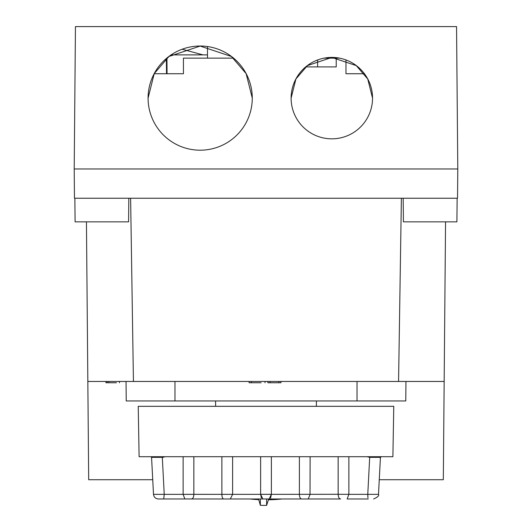 <?xml version="1.0" encoding="UTF-8"?>
<svg xmlns="http://www.w3.org/2000/svg" width="532" height="532" viewBox="0 0 532 532"><rect width="100%" height="100%" fill="white"/><g stroke="black" fill="none" stroke-linecap="round" stroke-linejoin="round"><path stroke-width="0.8" d="M260.341 498.969L260.341 505.3A144.657 131.105 -0 0 0 266 505.4A144.657 131.105 -0 0 0 266.612 505.4L266.612 498.969M260.341 505.3A1250.779 123.71 77.7 0 1 258.758 499.648L258.758 498.969M258.758 499.648A138.154 125.213 180 0 1 249.934 498.969M268.427 498.969L268.427 499.801A138.154 125.213 -0 0 0 282.066 498.969M268.427 499.801A1250.779 141.572 -75.9 0 1 266.612 505.4M331.828 57.403A40.718 40.711 -0 0 0 291.11 98.114A40.718 40.711 -0 0 0 331.828 138.832A40.718 40.711 -0 0 0 372.54 98.114A40.718 40.711 -0 0 0 331.828 57.403M372.54 98.141L367.745 78.995L356.247 65.596L331.828 57.456L307.41 65.596L295.912 78.995L291.11 98.141M252.268 98.107A52.089 52.089 -0 0 0 200.172 46.018A52.089 52.089 -0 0 0 148.082 98.107A52.089 52.089 -0 0 0 200.172 150.197A52.089 52.089 -0 0 0 252.268 98.107L246.13 73.629L231.42 56.485L200.172 46.071L168.93 56.485L154.22 73.629L148.082 98.134M202.958 54.882L182.257 49.25M305.74 66.906L336.217 66.906L336.217 58.134L339.21 58.134M171.184 54.882L207.5 54.882M167.061 73.735L166.942 58.048M166.35 58.54L166.529 73.735M324.44 58.134L336.217 58.134M154.167 73.735L183.434 73.735L183.434 58.134L233.508 58.134M364.393 73.735L345.966 73.735L345.966 59.99M457.793 168.977L456.549 26.6L75.451 26.6L74.207 168.977L74.467 198.237L457.533 198.237L457.793 168.977L74.207 168.977L457.793 168.977M299.383 456.709L299.383 494.368C299.529 497.314 300.294 498.85 301.684 498.969L262.821 498.969L260.62 494.328L271.38 494.328L271.38 456.709M401.387 198.237L398.568 381.457L444.167 381.457L445.557 221.851L443.309 479.718L379.269 479.718M130.613 198.237L133.432 381.457L398.568 381.457M152.731 479.718L88.691 479.718L86.443 221.851L87.833 381.457L133.432 381.457M128.824 198.237L128.584 221.851L75.098 221.851L74.859 198.237M457.141 198.237L456.902 221.851L403.416 221.851L403.176 198.237M116.428 382.761L105.968 382.761L105.968 381.457M280.956 381.457L280.956 382.761L267.842 382.761L267.842 381.457M261.106 382.761L249.102 382.761L249.102 381.457M270.103 381.457L270.103 382.761M278.848 381.457L278.848 382.761M405.949 381.457L405.776 400.962L126.224 400.962L126.051 381.457M139.111 456.709L392.889 456.709L393.766 406.328L138.234 406.328L139.111 456.709M370.498 456.715L369.627 456.715M162.965 457.327L165.026 456.709L163.031 456.709L162.965 457.327L151.633 457.327M368.244 456.709L368.802 456.709M261.378 498.025L260.627 494.348L183.128 494.341L183.128 456.709M183.128 494.348L164.228 494.348L162.307 457.327L161.349 457.327M222.822 494.314L221.871 494.301L221.871 456.709M193.847 456.709L193.847 494.281M348.872 494.348L367.772 494.348L369.693 457.327L366.974 456.709M338.153 456.709L338.153 494.281L348.872 494.341L348.872 456.709M271.38 494.348L338.153 494.281M310.016 494.301L310.129 456.709M367.958 497.919L367.772 494.348L378.498 494.348L380.44 457.334L369.693 457.327M150.908 456.709L151.56 457.327L152.265 470.787L151.56 457.327L150.908 456.709L151.56 457.327L153.502 494.348C153.901 497.174 155.524 498.717 158.37 498.969L191.633 498.95M154.566 457.314L156.734 457.314M367.792 495.531L367.865 496.994M338.153 494.348C338.319 497.314 339.143 498.85 340.633 498.969L301.684 498.969M164.228 494.348L153.502 494.348C153.908 497.174 155.53 498.717 158.37 498.969L163.736 498.969L164.228 494.348M183.128 494.341L184.85 498.969M193.847 494.348C193.721 497.26 192.89 498.797 191.367 498.969L262.815 498.969L230.316 498.969L232.617 494.348L260.62 494.348M221.871 494.348C221.964 497.307 222.602 498.85 223.792 498.969M232.617 456.709L232.617 494.288M348.872 494.341L347.15 498.969L368.264 498.969M310.129 494.348L308.208 498.969M228.587 494.348L229.232 494.341M262.815 498.969L269.185 498.969M260.62 456.709L260.62 494.328M380.107 463.651L378.498 494.348C379.329 495.644 377.7 497.181 373.63 498.969M271.38 494.328L269.172 498.969M271.38 494.301L270.622 498.025M317.617 66.906L317.617 60.016M108.841 382.761L108.841 381.457M251.33 382.761L251.33 381.457M357.019 400.962L357.019 381.457M174.981 381.457L174.981 400.962M162.38 456.709L162.307 457.327M207.5 58.134L207.5 46.59M316.387 406.328L316.387 400.962M119.461 382.761L119.461 381.457M107.112 382.761L107.112 381.457M265.022 382.761L265.022 381.457M215.613 406.328L215.613 400.962M380.087 457.726L380.48 457.287M380.247 457.527L381.245 456.569M381.098 456.709L380.314 457.487L381.098 456.709M151.953 464.848L152.292 471.272M380.048 464.815L379.954 466.577M151.56 457.327L151.893 463.631"/></g></svg>
